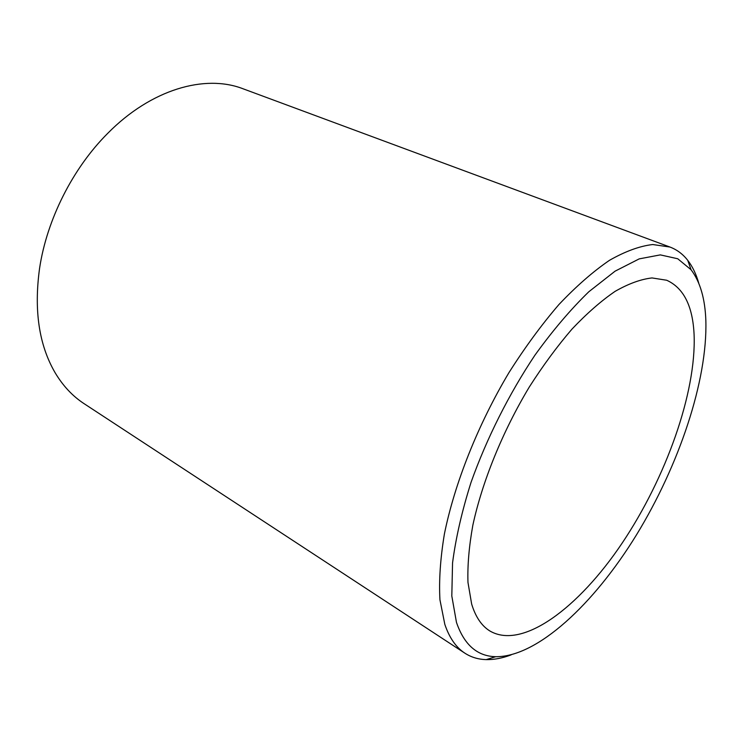 <?xml version="1.0" encoding="UTF-8"?>
<svg xmlns="http://www.w3.org/2000/svg" width="743" height="743" viewBox="0 0 743 743"><rect width="100%" height="100%" fill="white"/><g stroke="black" fill="none" stroke-linecap="round" stroke-linejoin="round"><path stroke-width="1.11" d="M471.647 604.031C475.511 616.792 481.52 625.736 489.674 630.853C522.255 650.301 578.769 607.923 622.309 542.882C665.997 477.638 696.377 392.675 694.101 334.796C692.801 306.097 683.662 287.912 666.685 280.241L652.02 277.938C640.865 279.201 628.559 283.677 615.111 291.358C601.161 300.906 586.794 313.472 572.008 329.075C557.241 346.238 542.994 365.565 529.276 387.047C502.667 431.311 482.272 481.52 472.845 525.217C469.037 546.411 467.412 565.469 467.969 582.401L471.647 604.031M698.773 283.241C696.21 274.186 692.541 266.561 687.758 260.366C682.928 254.152 676.994 249.704 669.954 247.038L243.054 88.779C205.04 73.994 151.182 89.234 107.707 133.359C72.823 168.159 46.883 219.547 39.583 268.288C33.816 310.175 38.97 344.956 55.047 372.614C62.914 385.812 72.591 396.158 84.08 403.663L464.895 653.19C471.22 657.276 478.325 659.413 486.201 659.608C494.021 659.775 502.333 658.205 511.138 654.88M705.85 320.577C705.098 298.742 700.166 281.792 691.074 269.755L677.737 258.759L660.313 254.886L639.203 258.88L615.074 271.167L588.837 291.748C570.652 309.404 552.681 330.542 534.941 355.163C509.001 394.004 486.73 438.342 471.09 482.216C461.97 511.045 455.793 537.951 452.552 562.925L451.809 595.997L456.471 622.402C464.171 644.822 477.257 656.255 495.711 656.701C537.319 657.1 593.936 604.133 636.463 534.895C678.991 465.341 707.596 380.695 705.85 320.577M669.954 247.038L652.725 244.531C639.639 246.072 625.216 251.348 609.436 260.347C593.081 271.529 576.234 286.269 558.903 304.556C541.601 324.71 524.957 347.39 508.964 372.614C477.981 424.578 454.632 483.349 444.398 533.985C440.348 558.485 438.862 580.422 439.94 599.787L444.825 624.371C449.385 637.856 456.072 647.469 464.895 653.19M691.074 269.755L687.758 260.366M495.711 656.701L486.201 659.608"/></g></svg>
